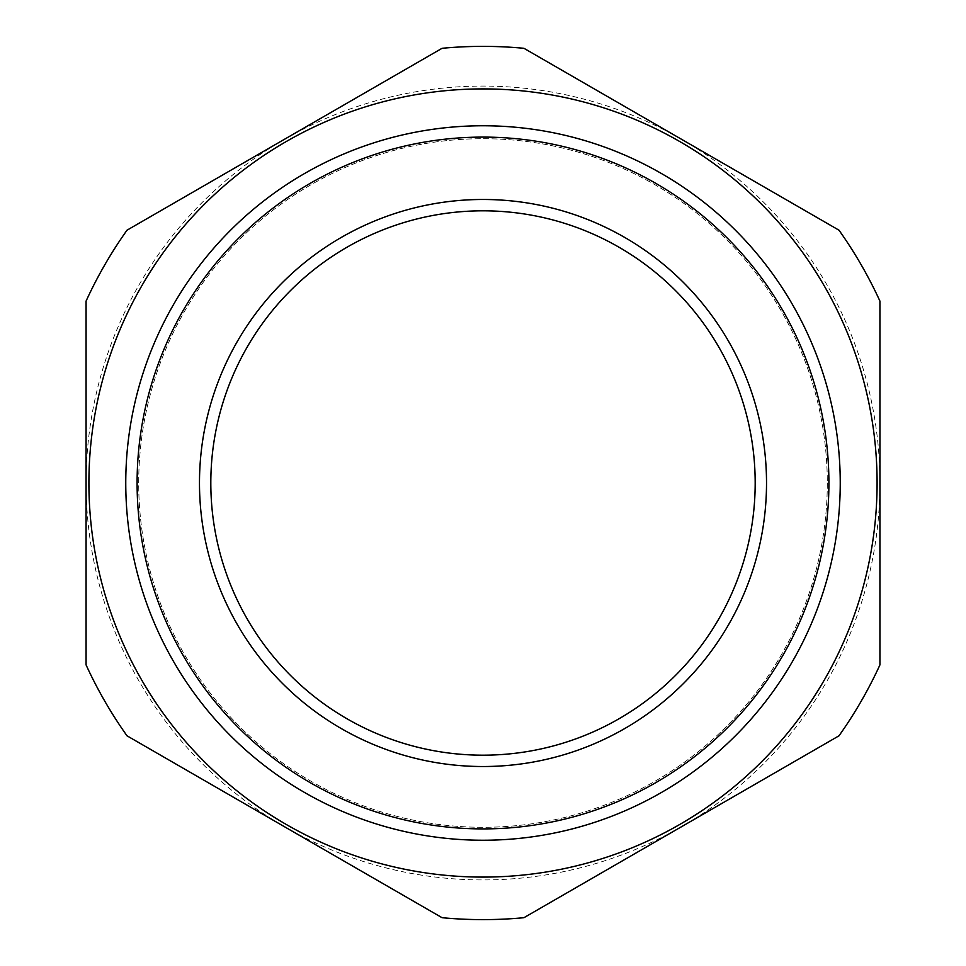 <?xml version="1.0" encoding="UTF-8"?>
<svg xmlns="http://www.w3.org/2000/svg" width="966" height="966" viewBox="0 0 966 966"><rect width="100%" height="100%" fill="white"/><g stroke="black" fill="none" stroke-linecap="round" stroke-linejoin="round"><path stroke-width="0.72" stroke-dasharray="4.83 3.62" d="M877.092 483A394.092 394.092 0 0 1 483 877.092A394.092 394.092 0 0 1 88.908 483A394.092 394.092 0 0 1 483 88.908A394.092 394.092 0 0 1 877.092 483M827.294 483A344.294 344.294 0 0 1 483 827.294A344.294 344.294 0 0 1 138.706 483A344.294 344.294 0 0 1 483 138.706A344.294 344.294 0 0 1 827.294 483A344.294 344.294 0 0 1 483 827.294A344.294 344.294 0 0 1 138.706 483A344.294 344.294 0 0 1 483 138.706A344.294 344.294 0 0 1 827.294 483M840.239 483A357.239 357.239 0 0 1 483 840.239A357.239 357.239 0 0 1 125.761 483A357.239 357.239 0 0 1 483 125.761A357.239 357.239 0 0 1 840.239 483A357.239 357.239 0 0 1 483 840.239A357.239 357.239 0 0 1 125.761 483A357.239 357.239 0 0 1 483 125.761A357.239 357.239 0 0 1 840.239 483M483 199.479A283.521 283.521 0 0 0 199.479 483A283.521 283.521 0 0 0 483 766.521A283.521 283.521 0 0 0 766.521 483A283.521 283.521 0 0 0 483 199.479M483 755.183A272.183 272.183 0 0 1 210.817 483A272.183 272.183 0 0 1 483 210.817A272.183 272.183 0 0 1 755.183 483A272.183 272.183 0 0 1 483 755.183M127.005 735.802A436.62 436.62 0 0 1 86.071 664.898L86.071 301.102A436.62 436.62 0 0 1 127.005 230.198L442.066 48.3A436.62 436.62 0 0 1 523.934 48.3L838.995 230.198A436.62 436.62 0 0 1 879.929 301.102L879.929 664.898A436.62 436.62 0 0 1 838.995 735.802L523.934 917.7A436.62 436.62 0 0 1 442.066 917.7L127.005 735.802M86.071 483A396.929 396.929 0 0 0 681.465 826.751A396.929 396.929 0 0 0 681.465 139.249A396.929 396.929 0 0 0 86.071 483"/><path stroke-width="1.45" d="M877.092 483A394.092 394.092 0 0 1 483 877.092A394.092 394.092 0 0 1 88.908 483A394.092 394.092 0 0 1 483 88.908A394.092 394.092 0 0 1 877.092 483M137.1 483A345.9 345.9 0 0 0 483 828.9A345.9 345.9 0 0 0 828.9 483A345.9 345.9 0 0 0 483 137.1A345.9 345.9 0 0 0 137.1 483M840.239 483A357.239 357.239 0 0 1 483 840.239A357.239 357.239 0 0 1 125.761 483A357.239 357.239 0 0 1 483 125.761A357.239 357.239 0 0 1 840.239 483M483 766.521A283.521 283.521 0 0 1 199.479 483A283.521 283.521 0 0 1 483 199.479A283.521 283.521 0 0 1 766.521 483A283.521 283.521 0 0 1 483 766.521M483 210.817A272.183 272.183 0 0 0 210.817 483A272.183 272.183 0 0 0 483 755.183A272.183 272.183 0 0 0 755.183 483A272.183 272.183 0 0 0 483 210.817M127.005 735.802A436.62 436.62 0 0 1 86.071 664.898L86.071 301.102A436.62 436.62 0 0 1 127.005 230.198L442.066 48.3A436.62 436.62 0 0 1 523.934 48.3L838.995 230.198A436.62 436.62 0 0 1 879.929 301.102L879.929 664.898A436.62 436.62 0 0 1 838.995 735.802L523.934 917.7A436.62 436.62 0 0 1 442.066 917.7L127.005 735.802"/></g></svg>
